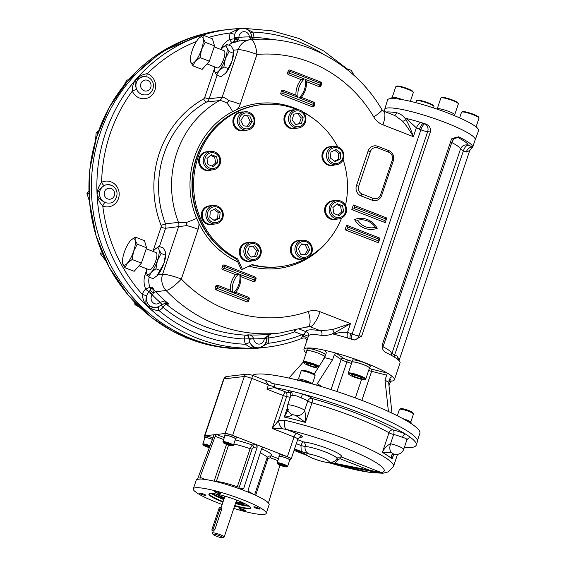 <?xml version="1.0" encoding="UTF-8"?>
<svg xmlns="http://www.w3.org/2000/svg" width="566" height="566" viewBox="0 0 566 566"><rect width="100%" height="100%" fill="white"/><g stroke="black" fill="none" stroke-linecap="round" stroke-linejoin="round"><path stroke-width="0.85" d="M417.46 440.504L419.873 433.323A88.926 13.181 -161.4 0 0 364.936 401.57A88.926 13.181 -161.4 0 0 256.469 374.154A88.926 13.181 -161.4 0 0 252.415 375.308M409.282 422.441L410.279 422.866M408.355 421.819L409.296 422.399M410.619 422.958L408.348 421.812M409.444 422.137L408.044 421.628M410.796 423.347L411.065 422.533A7.818 1.16 -161.4 0 0 402.454 418.437M397.311 415.755L399.455 409.381A7.386 1.097 18.6 0 1 399.589 409.246A7.386 1.097 18.6 0 1 408.893 411.454A7.386 1.097 18.6 0 1 413.428 413.909A7.386 1.097 18.6 0 1 413.456 414.086L410.782 422.038M399.589 409.246L400.813 408.659A6.403 0.948 18.6 0 1 407.067 409.911A6.403 0.948 18.6 0 1 412.812 412.692L413.428 413.909M297.61 380.295L300.666 380.225L308.866 382.991M297.645 380.097L297.723 380.706M306.079 381.788L307.048 382.326M308.93 383.026L308.046 382.609M308.994 382.828L306.213 381.824M306.291 381.767L300.857 380.501M300.673 380.409L298.834 380.161M298.685 380.097L297.645 380.203M312.708 384.081A7.818 1.16 -161.4 0 0 312.057 383.451A7.818 1.16 -161.4 0 0 303.914 380.09A7.818 1.16 -161.4 0 0 297.907 379.255L297.624 380.09M298.438 379.029L301.112 371.084A7.386 1.097 18.6 0 1 301.239 370.956A7.386 1.097 18.6 0 1 301.536 370.886A7.386 1.097 18.6 0 1 309.001 372.591A7.386 1.097 18.6 0 1 315.085 375.612A7.386 1.097 18.6 0 1 315.113 375.796L312.432 383.741M301.239 370.956L302.47 370.362A6.403 0.948 18.6 0 1 308.725 371.621A6.403 0.948 18.6 0 1 314.463 374.402L315.085 375.612M316.627 385.198L317.335 383.585L321.99 386.79M390.724 381.18A47.693 7.068 -161.4 0 0 394.382 379.793A47.693 7.068 -161.4 0 0 392.493 376.645A47.693 7.068 -161.4 0 0 387.377 373.128A47.693 7.068 -161.4 0 0 336.048 353.142L334.301 354.762L332.603 359.693L317.335 383.585M314.165 374.076L324.643 357.677L326.341 352.752L324.905 350.326A47.693 7.068 -161.4 0 0 303.977 349.371A47.693 7.068 -161.4 0 0 305.866 352.519L306.305 352.632M303.291 362.056L288.908 378.06M392.372 376.588L390.243 377.635L388.658 382.602L392.047 413.767M387.392 411.001L388.389 411.256L385 380.097L387.377 373.128L371.48 369.11A4.309 0.637 -161.4 0 1 369.329 368.459M290.634 393.441A3.693 2.193 102.2 0 0 290.054 392.875A78.158 11.582 18.6 0 0 285.653 391.962A3.693 1.097 -68.7 0 0 283.269 395.563A3.693 0.545 -161.4 0 0 286.658 396.589A3.693 2.405 101.2 0 0 285.653 391.962L274.369 387.568L266.954 389.21L268.411 384.887L265.221 380.295L270.385 381.93L271.546 383.168L274.998 384.01A89.237 13.223 18.6 0 1 368.466 412.239A89.237 13.223 18.6 0 1 417.404 441.643L416.236 445.102A89.237 13.223 18.6 0 1 404.265 447.649M331.032 389.592L341.171 359.481A1.847 1.62 124.5 0 1 343.343 358.151L336.048 353.142A47.693 7.068 -161.4 0 0 324.905 350.326L325.372 350.538M384.081 111.332L384.767 109.295A47.693 7.068 18.6 0 1 432.226 117.806A47.693 7.068 18.6 0 1 475.178 139.724L472.652 147.217A47.693 7.068 -161.4 0 0 472.667 147.174A47.693 7.068 -161.4 0 0 458.566 136.809L458.021 137.595C464.375 140.87 467.785 143.375 468.231 145.101C466.306 145.356 464.7 147.245 463.434 150.768L394.028 356.884M394.085 115.231A3.693 2.703 99.3 0 0 396.681 112.783C400.212 113.525 403.296 115.789 405.942 119.575C408.588 124.117 411.058 129.819 413.357 136.682C409.742 130.463 406.169 125.305 402.631 121.202L395.033 115.598M350.375 338.864A6.155 1.832 111.3 0 1 350.757 333.48L352.144 334.018L420.871 129.819A6.155 1.832 -68.7 0 1 424.84 123.812A6.155 5.136 -84.5 0 1 427.663 131.701A6.155 0.913 18.6 0 1 420.871 129.819L419.484 129.274A6.155 1.832 111.3 0 1 423.453 123.275L425.292 123.855A47.693 7.068 -161.4 0 0 423.453 123.275A47.693 7.068 -161.4 0 0 420.481 122.355A47.693 7.068 -161.4 0 0 406.31 118.478L405.942 119.575A3.693 1.854 142.8 0 1 402.631 121.202M425.292 123.855C429.276 125.235 430.967 127.937 430.365 131.963L361.639 336.162L354.719 340.017L352.689 339.593A47.693 7.068 18.6 0 0 350.849 339.013A47.693 7.068 18.6 0 0 349.116 338.475A47.693 7.068 18.6 0 0 347.878 338.093A6.155 1.939 103.2 0 1 347.474 332.44C342.72 332.001 338.128 332.596 333.707 334.216A47.693 7.068 18.6 0 1 347.878 338.093M333.707 334.216L334.074 333.126C329.511 335.129 325.408 335.9 321.75 335.44A3.693 2.703 -80.7 0 0 320.441 330.763L332.497 329.589A3.693 1.245 -111.9 0 1 334.074 333.126L350.46 323.575L320.059 311.739A19.081 17.992 83.4 0 0 308.279 311.477A132.005 124.513 83.4 0 1 181.346 279.066A15.388 3.198 136.3 0 1 166.121 290.507A15.388 14.511 -96.6 0 1 162.584 274.319L157.886 274.864A14.157 4.21 111.3 0 1 157.765 274.998A14.157 4.21 111.3 0 1 157.086 275.706A14.157 4.21 111.3 0 1 156.973 275.812M391.304 355.299L460.533 148.957C462.061 145.632 464.629 144.351 468.231 145.101A16.923 2.512 -161.4 0 1 472.667 147.174A6.155 4.486 -62.2 0 0 466.228 152.077L469.716 150.598L471.903 148.002A47.693 7.068 -161.4 0 0 472.652 147.217M458.566 136.809L451.93 138.557L451.173 140.064L382.446 344.262C381.795 348.302 382.97 351.062 385.962 352.547A47.693 7.068 18.6 0 1 400.063 362.912A47.693 7.068 18.6 0 1 400.049 362.955L394.382 379.793M196.388 41.551A156.315 147.443 83.4 0 0 147.337 73.658C142.809 74.259 138.932 76.276 135.699 79.7C134.651 81.851 134.984 85.098 136.703 89.442A3.693 0.375 156.5 0 0 132.317 91.084C132.253 86.506 133.385 82.714 135.699 79.7A160.008 150.924 83.4 0 1 229.563 29.354L239.673 28.555A160.008 150.924 83.4 0 0 229.563 29.354L224.079 29.991A160.008 150.924 83.4 0 0 92.506 206.25A160.008 150.924 83.4 0 0 260.785 347.892L266.268 347.262A160.008 150.924 83.4 0 0 302.103 338.312M302.612 338.107L302.251 338.263A3.693 3.608 75.4 0 1 302.704 338.114C304.833 337.541 306.263 338.525 306.998 341.072M260.254 347.46L267.98 343.343A156.315 147.443 83.4 0 0 302.081 334.704A3.693 1.189 68.6 0 1 302.506 336.225C301.494 337.81 301.409 338.489 302.251 338.263A3.693 1.189 68.6 0 1 302.216 338.277A3.693 1.189 68.6 0 1 302.131 338.305M258.754 347.757L255.761 348.083A160.008 150.924 83.4 0 0 266.268 347.262C278.621 345.833 290.599 342.833 302.216 338.277L302.704 338.114M147.082 76.842A3.693 1.104 -69.4 0 1 147.337 73.658A12.926 12.19 83.4 0 1 152.459 94.6A12.926 12.19 83.4 0 1 132.317 91.084A156.315 147.443 83.4 0 0 101.611 182.323C98.774 185.988 97.26 190.049 97.069 194.492C97.692 198.808 99.595 202.663 102.779 206.052A156.315 147.443 83.4 0 0 142.307 294.412C142.696 299.011 144.196 302.76 146.799 305.654C150.351 308.718 154.405 310.345 158.975 310.543A156.315 147.443 83.4 0 0 245.58 344.262C248.842 347.114 252.238 348.387 255.761 348.083L256.653 348.005M240.062 28.533C238.13 28.293 236.369 30.168 234.777 34.172A3.693 0.559 19.3 0 1 230.284 32.991L239.015 28.604M342.989 66.385L346.187 68.217M250.809 33.168A3.693 0.403 155.3 0 1 252.684 32.071L246.564 29.057M351.076 72.795L350.34 72.094M475.107 139.929A47.721 7.075 -161.4 0 0 475.185 139.767A47.721 7.075 -161.4 0 0 432.233 117.806A47.721 7.075 -161.4 0 0 384.738 109.323A47.721 7.075 -161.4 0 0 384.703 109.507M420.481 122.355A6.155 1.691 -60.7 0 0 416.335 127.81L406.31 118.478M306.602 327.148L310.126 326.745L320.441 330.763A51.386 7.613 18.6 0 0 306.086 331.733A3.693 3.651 -179.8 0 1 308.611 335.199L308.477 335.992A47.693 7.068 18.6 0 1 321.75 335.44M265.942 342.31A3.693 0.559 19.3 0 0 267.98 343.343A12.926 12.19 83.4 0 0 268.701 337.98A151.087 142.505 83.4 0 0 294.745 331.846L302.081 334.704L303.977 334.591L302.506 336.225A3.693 0.998 -163 0 1 307.649 338.447M299.662 329.228L306.086 331.733A3.693 1.097 -68.7 0 0 303.977 334.591L308.385 336.261M390.031 382.559A9.445 1.401 -161.4 0 0 390.328 382.347L390.986 380.387A9.445 1.401 -161.4 0 0 389.373 378.937M324.318 356.976A9.445 1.401 -161.4 0 0 324.622 356.764L325.28 354.804A9.445 1.401 -161.4 0 0 318.127 350.934A9.445 1.401 -161.4 0 0 307.918 348.514A9.445 1.401 -161.4 0 0 307.373 348.776L306.715 350.736A9.445 1.401 -161.4 0 0 306.822 351.09M369.357 368.36A9.445 1.401 -161.4 0 0 369.655 368.148L370.32 366.188A9.445 1.401 -161.4 0 0 364.483 362.813A9.445 1.401 -161.4 0 0 352.413 360.16L351.748 362.12A9.445 1.401 -161.4 0 0 351.861 362.473M391.806 353.276L394.537 354.903A10.768 1.599 18.6 0 1 397.509 356.276A6.155 4.486 -62.2 0 0 397.12 358.957M397.509 356.276L399.03 360.202M451.534 139.215L458.021 137.595C455.283 137.481 453.203 139.116 451.767 142.512L383.005 346.824C388.403 349.42 391.269 351.727 391.587 353.743M268.829 334.923A3.693 1.224 82.5 0 0 268.701 337.98L266.657 338.086L266.671 338.525C266.36 343.661 263.735 346.739 258.811 347.75L256.497 348.019M158.48 307.161A3.693 1.167 64.6 0 0 158.975 310.543A12.926 12.19 83.4 0 0 163.072 307.338A151.087 142.505 83.4 0 0 244.335 338.977A12.926 12.19 83.4 0 0 245.58 344.262A3.693 0.403 155.3 0 1 249.924 342.536C251.905 346.449 253.851 348.302 255.761 348.083A160.008 150.924 83.4 0 1 146.799 305.654L156.131 307.777A9.233 8.709 -96.6 0 1 146.827 295.509C145.547 300.037 145.54 303.418 146.799 305.654A160.008 150.924 83.4 0 1 97.069 194.492C98.236 197.69 100.953 200.35 105.198 202.465A9.233 8.709 83.4 0 0 109.266 203.024C115.683 203.817 121.916 190.374 111.297 185.216L107.151 184.679A9.233 8.709 83.4 0 0 104.37 185.521C100.345 188.032 97.911 191.025 97.069 194.492A160.008 150.924 83.4 0 1 135.699 79.7L143.552 76.516A9.233 8.709 -96.6 0 0 136.703 89.442A9.233 8.709 83.4 0 0 145.667 94.855C152.084 95.654 158.317 82.212 147.698 77.054L143.552 76.516M146.276 271.142L145.08 274.687A19.081 17.992 83.4 0 0 145.695 289.028A12.926 12.19 83.4 0 0 142.307 294.412A3.693 0.538 -162.1 0 0 146.827 295.509A9.233 8.709 83.4 0 1 148.384 292.594L152.516 287.111L153.457 293.004L152.282 294.858A3.693 0.899 38.6 0 0 148.384 292.594A9.233 8.709 83.4 0 1 149.247 291.667A3.693 0.63 48 0 1 152.544 294.575M216.644 75.08L220.959 76.764L225.714 73.106A14.157 4.21 -68.7 0 0 231.911 61.34L233.666 51.322L233.447 50.126L231.275 46.122L226.952 44.445L226.874 47.565L229.046 51.563L225.346 58.786L223.888 66.88L219.141 70.545L216.644 75.08L214.472 71.083L214.231 69.611A14.157 4.21 -68.7 0 0 214.472 71.083A14.157 4.21 -68.7 0 0 219.141 70.545A14.157 4.21 -68.7 0 0 225.346 58.786A14.157 4.21 -68.7 0 0 226.874 47.565A14.157 4.21 -68.7 0 0 222.884 47.395A14.157 4.21 -68.7 0 0 222.205 48.103A14.157 4.21 111.3 0 0 221.051 49.567M224.921 73.92A14.157 4.21 -68.7 0 0 225.035 73.813A14.157 4.21 -68.7 0 0 225.714 73.106L231.911 61.34A14.157 4.21 -68.7 0 0 233.68 51.598A14.157 4.21 -68.7 0 0 233.666 51.386M233.369 53.246L229.046 51.563M228.211 68.564L223.888 66.88M222.962 47.318L226.952 44.445M214.351 66.767A14.157 4.21 -68.7 0 0 214.231 69.611M206.986 63.901L217.323 67.927A9.233 2.745 -68.7 0 0 223.23 60.321A9.233 2.745 -68.7 0 0 224.023 50.721L214.174 46.886M199.147 38.042L203.137 35.17L212.42 38.785L214.507 45.903L209.356 61.22L202.104 69.42L192.829 65.812L190.657 61.807L190.417 60.336A14.157 4.21 111.3 0 1 192.185 50.593A14.157 4.21 111.3 0 1 198.39 38.828A14.157 4.21 111.3 0 1 199.069 38.12A14.157 4.21 111.3 0 1 203.06 38.29L205.232 42.287L214.507 45.903M203.137 35.17L203.06 38.29A14.157 4.21 -68.7 0 1 201.524 49.511L200.074 57.612L209.356 61.22M205.232 42.287L201.524 49.511A14.157 4.21 111.3 0 1 195.327 61.27L192.829 65.812M200.074 57.612L195.327 61.27A14.157 4.21 111.3 0 1 190.657 61.807A14.157 4.21 111.3 0 1 190.417 60.336M208.776 37.363A156.315 147.443 83.4 0 1 230.284 32.991A12.926 12.19 83.4 0 0 229.683 39.457A3.693 1.16 -116.9 0 0 232.442 42.648L234.883 42.365L234.239 37.483L238.944 37.335L238.81 39.394L234.883 42.365A15.388 14.511 -96.6 0 1 239.538 40.957L250.101 39.74A15.388 14.511 83.4 0 0 238.173 49.695L233.475 50.24M237.791 261.931A83.082 78.363 -96.6 0 1 198.935 223.443L196.635 218.391A83.082 78.363 -96.6 0 1 232.576 111.594L237.352 109.28A15.388 14.511 83.4 0 0 240.175 104.25L256.943 54.442A15.388 2.278 -161.4 0 0 238.173 49.695L222.169 97.26C223.669 97.182 225.905 98.3 228.876 100.621L226.86 103.033C223.45 101.293 220.981 100.472 219.466 100.571A6.155 5.801 83.4 0 0 222.169 97.26L209.172 98.76L217.082 75.257M249.401 37.066L251.842 36.74L251.87 37.193L249.401 37.066L251.941 39.585M234.642 40.405A3.693 2.25 4.7 0 1 238.81 39.394A3.693 1.224 -94.8 0 0 239.892 40.922M239.673 28.555L241.894 28.3A9.233 8.709 -96.6 0 0 234.777 34.172A9.233 8.709 83.4 0 0 234.239 37.483A9.233 8.709 83.4 0 0 234.345 38.792L238.979 37.731M160.27 270.456L155.947 268.772L151.2 272.437L148.695 276.972L153.018 278.656L157.03 275.762L163.97 263.232A14.157 4.21 111.3 0 1 157.886 274.864M165.725 253.278A14.157 4.21 111.3 0 1 165.739 253.49A14.157 4.21 111.3 0 1 163.97 263.232L165.718 253.221L165.498 252.019L163.326 248.014L159.011 246.337L158.933 249.457L161.105 253.455L165.421 255.139M155.947 268.772L157.398 260.678L161.105 253.455M153.103 251.46A14.157 4.21 111.3 0 1 154.256 249.995A14.157 4.21 111.3 0 1 154.935 249.288L159.011 246.337M148.695 276.972L146.523 272.975L146.29 271.503A14.157 4.21 -68.7 0 0 146.523 272.975A14.157 4.21 111.3 0 0 151.2 272.437A14.157 4.21 111.3 0 0 157.398 260.678A14.157 4.21 111.3 0 0 158.933 249.457A14.157 4.21 111.3 0 0 154.935 249.288M146.403 268.659A14.157 4.21 -68.7 0 0 146.29 271.503M146.233 248.778L156.075 252.613A9.233 2.745 111.3 0 1 155.282 262.214A9.233 2.745 111.3 0 1 149.382 269.819L139.038 265.794M131.206 239.934L135.196 237.062L144.471 240.677L146.566 247.795L141.408 263.112L134.163 271.312L124.881 267.704L122.709 263.706L122.475 262.228A14.157 4.21 111.3 0 1 124.244 252.486A14.157 4.21 111.3 0 1 130.442 240.727A14.157 4.21 111.3 0 1 131.121 240.012A14.157 4.21 111.3 0 1 135.118 240.182L137.283 244.179L146.566 247.795M135.196 237.062L135.118 240.182A14.157 4.21 -68.7 0 1 133.583 251.403L132.133 259.504L141.408 263.112M137.283 244.179L133.583 251.403A14.157 4.21 111.3 0 1 127.378 263.162L124.881 267.704M132.133 259.504L127.378 263.162A14.157 4.21 111.3 0 1 122.709 263.706A14.157 4.21 111.3 0 1 122.475 262.228M186.808 225.622L165.59 228.254A6.155 5.801 83.4 0 0 165.484 223.853L178.481 222.353L186.695 222.381L186.808 225.622A15.388 2.278 18.6 0 1 198.114 229.251A15.388 14.511 83.4 0 0 198.935 223.443M150.556 290.266A3.693 1.316 30.4 0 0 153.457 293.004A3.693 0.764 -43.7 0 1 155.558 291.723A15.388 14.511 -96.6 0 1 152.516 287.111L150.082 287.394A3.693 3.481 -96.6 0 1 149.247 291.667L149.261 291.667A3.693 1.005 -133.2 0 1 145.695 289.028A3.693 0.375 156.6 0 1 150.082 287.394A15.388 14.511 83.4 0 1 149.198 277.17M164.543 303.447L161.529 305.024A3.693 0.955 -137.1 0 0 160.044 302.371L160.15 302.265C163.213 301.232 166.107 301.812 168.831 303.999A147.393 139.024 -96.6 0 1 155.558 291.723L166.121 290.507A147.393 139.024 83.4 0 0 280.255 332.95L308.194 326.617A15.388 5.002 -108.9 0 0 308.279 311.477M266.671 338.525L264.195 338.277L270.895 334.046M253.745 338.709L249.068 339.282L249.04 338.765C248.835 336.02 248.524 334.725 248.106 334.867C250.611 334.718 252.486 335.992 253.745 338.709L249.04 338.765A9.233 8.709 83.4 0 0 249.068 339.282A9.233 8.709 83.4 0 0 249.924 342.536A9.233 8.709 -96.6 0 0 258.811 347.75M164.579 303.447L168.831 303.999L166.39 304.282A147.393 139.024 83.4 0 0 245.672 335.15L248.106 334.867A147.393 139.024 -96.6 0 0 269.692 334.166L280.255 332.95M237.352 109.28A83.082 78.363 -96.6 0 1 258.895 103.408A83.082 78.363 -96.6 0 1 298.721 109.797M302.647 111.728A83.082 78.363 -96.6 0 1 315.227 119.992M329.03 239.489A83.082 78.363 -96.6 0 1 277.956 268.475A83.082 78.363 -96.6 0 1 249.005 266.098M102.779 206.052A3.693 1.09 112 0 1 105.198 202.465A9.233 8.709 -96.6 0 1 99.51 194.209A9.233 8.709 -96.6 0 1 104.37 185.521A3.693 1.16 -116.8 0 1 101.611 182.323A12.926 12.19 83.4 0 1 119.178 193.494A12.926 12.19 83.4 0 1 102.779 206.052M475.185 139.767L478.617 130.647A48.06 7.125 -161.4 0 0 448.937 113.448A48.06 7.125 -161.4 0 0 387.519 99.984L384.738 109.323M161.848 304.671A3.693 0.764 -139.8 0 0 160.15 302.265M271.836 333.905L270.661 334.145C267.378 335.772 266.048 337.081 266.657 338.065L264.195 338.277M357.365 220.315A18.466 17.412 83.4 0 0 373.383 227.723A18.466 17.412 83.4 0 0 375.435 227.348A18.126 17.1 83.4 0 0 359.58 219.898A18.126 17.1 83.4 0 0 357.365 220.315L354.571 219.502A20.001 18.869 83.4 0 0 377.204 228.31A19.669 18.551 83.4 0 0 354.571 219.502M375.435 227.348L377.204 228.31M379.97 238.18L346.569 225.176L345.019 229.789L378.421 242.793L379.97 238.18L378.555 239.008M378.626 239.029L347.963 227.093L347.375 228.82L378.038 240.762L378.626 239.029M346.569 225.176L347.963 227.093M378.421 242.793L378.038 240.762M345.019 229.789L347.375 228.82M353.361 204.984L386.762 217.988L385.213 222.608L351.811 209.597L353.361 204.984L354.663 206.887L385.418 218.844L384.838 220.57L354.175 208.635L354.755 206.901M351.811 209.597L354.175 208.635M386.762 217.988L385.354 218.816M385.213 222.608L384.838 220.57M258.796 103.415A83.082 78.363 -96.6 0 1 298.303 109.726M302.994 112.047A83.082 78.363 -96.6 0 1 310.019 116.313M324.792 244.257A83.082 78.363 -96.6 0 1 277.849 268.482M225.799 252.429A80.775 76.191 -96.6 0 1 211.769 130.916M332.497 329.589L350.46 323.575L347.474 332.44L350.757 333.48M299.181 97.84A20.928 19.739 83.4 0 0 305.392 79.382L320.179 85.133L320.759 83.407L290.096 71.465L289.516 73.198L304.296 78.957A20.928 19.739 83.4 0 0 298.084 97.416L283.304 91.657L282.717 93.383L313.38 105.326L313.967 103.592L299.181 97.84L301.303 97.288A22.463 21.19 83.4 0 0 306.546 81.716L319.182 86.64A1.535 1.45 83.4 0 0 321.042 85.728L321.622 83.994A1.535 1.45 83.4 0 0 320.738 82.02L290.075 70.085A1.535 1.45 83.4 0 0 288.221 70.991L287.634 72.724A1.535 1.45 83.4 0 0 288.519 74.698L301.162 79.622A22.463 21.19 83.4 0 0 295.919 95.194L283.283 90.27A1.535 1.45 83.4 0 0 281.422 91.183L280.842 92.909A1.535 1.45 83.4 0 0 281.726 94.89L312.39 106.825A1.535 1.45 83.4 0 0 314.243 105.92L314.823 104.186A1.535 1.45 83.4 0 0 313.946 102.213L301.303 97.288M298.084 97.416L295.919 95.194M304.296 78.957L301.162 79.622M305.392 79.382L306.546 81.716M238.682 273.923A20.928 19.739 83.4 0 0 232.47 292.381L217.691 286.629L217.103 288.356L247.767 300.298L248.354 298.565L233.567 292.806A20.928 19.739 83.4 0 0 239.779 274.347L254.566 280.106L255.146 278.38L224.483 266.437L223.903 268.171L238.682 273.923L235.548 274.588A22.463 21.19 83.4 0 0 230.305 290.167L217.662 285.243A1.535 1.45 83.4 0 0 215.809 286.155L215.229 287.882A1.535 1.45 83.4 0 0 216.113 289.856L246.776 301.798A1.535 1.45 83.4 0 0 248.63 300.886L249.21 299.159A1.535 1.45 83.4 0 0 248.325 297.185L235.689 292.261A22.463 21.19 83.4 0 0 240.925 276.682L253.568 281.606A1.535 1.45 83.4 0 0 255.422 280.701L256.009 278.967A1.535 1.45 83.4 0 0 255.125 276.993L224.461 265.051A1.535 1.45 83.4 0 0 222.608 265.963L222.021 267.697A1.535 1.45 83.4 0 0 222.905 269.671L235.548 274.588M239.779 274.347L240.925 276.682M233.567 292.806L235.689 292.261M232.47 292.381L230.305 290.167M392.266 160.128A6.155 5.801 83.4 0 0 388.736 152.226L377.784 147.967A6.155 5.801 83.4 0 0 375.138 147.62A6.155 5.801 83.4 0 0 370.369 151.603L358.717 186.214A6.155 5.801 83.4 0 0 362.254 194.11L373.206 198.376A6.155 5.801 83.4 0 0 375.852 198.723A6.155 5.801 83.4 0 0 380.621 194.739L392.266 160.128M274.998 384.01L274.411 386.656A6.155 0.913 -161.4 0 1 268.411 384.887L251.806 378.421A3.693 1.097 -68.7 0 0 251.927 375.117L265.221 380.295M274.369 387.568A89.237 13.223 18.6 0 1 290.082 390.851A89.237 13.223 18.6 0 1 302.838 394.07A89.237 13.223 18.6 0 1 405.433 434.016A89.237 13.223 18.6 0 1 411.284 438.042A89.237 13.223 18.6 0 1 416.236 445.102M390.328 382.347A9.445 1.401 -161.4 0 0 388.715 380.897M324.622 356.764A9.445 1.401 -161.4 0 0 317.469 352.901A9.445 1.401 -161.4 0 0 307.26 350.481A9.445 1.401 -161.4 0 0 306.715 350.736M369.655 368.148A9.445 1.401 -161.4 0 0 363.825 364.773A9.445 1.401 -161.4 0 0 351.748 362.12M460.533 148.957C460.073 147.521 457.151 145.37 451.767 142.512M383.005 346.824L382.609 348.875M290.365 392.967A3.693 3.063 121.5 0 0 290.054 392.875A12.926 1.917 18.6 0 1 290.082 390.851A3.693 3.233 -87.2 0 1 291.936 395.592C294.313 395.132 297.348 395.903 301.048 397.898A3.693 0.467 109.7 0 1 302.838 394.07A12.926 1.917 18.6 0 1 312.241 398.485A78.158 11.582 18.6 0 1 393.059 429.955A12.926 1.917 18.6 0 1 405.433 434.016A3.693 1.691 -67 0 0 402.49 437.398C405.999 438.204 407.393 439.159 406.671 440.27M408.985 437.992L408.263 438.31A3.693 3.622 -120.2 0 1 411.284 438.042M388.991 385.651L390.123 382.276A9.233 1.365 -161.4 0 0 388.7 380.953M323.469 359.516L324.417 356.693A9.233 1.365 -161.4 0 0 322.344 355.009A9.233 1.365 -161.4 0 0 312.849 351.465A9.233 1.365 -161.4 0 0 306.921 350.807L303.227 361.766A9.233 1.365 18.6 0 1 309.163 362.424A9.233 1.365 18.6 0 1 318.658 365.969A9.233 1.365 18.6 0 1 319.167 366.244M365.763 379.043L369.457 368.084A9.233 1.365 -161.4 0 0 361.143 363.839A9.233 1.365 -161.4 0 0 351.953 362.19L348.267 373.15A9.233 1.365 18.6 0 1 357.45 374.798A9.233 1.365 18.6 0 1 365.763 379.043A9.233 1.365 18.6 0 1 365.601 379.199L364.837 379.574A8.617 1.274 18.6 0 1 362.113 379.439A8.617 1.274 18.6 0 1 353.764 376.921A8.617 1.274 18.6 0 1 348.684 374.14A8.617 1.274 18.6 0 1 357.231 375.463A8.617 1.274 18.6 0 1 364.837 379.574M391.587 98.541L391.934 97.515A9.445 1.401 18.6 0 1 402.865 99.736M436.917 109.061L436.973 108.898A9.445 1.401 18.6 0 1 446.369 110.582A9.445 1.401 18.6 0 1 454.88 114.926L454.604 115.726M290.386 459.118L290.832 459.068A6.155 0.913 -161.4 0 0 291.193 458.899A6.155 0.913 -161.4 0 0 287.387 456.698L232.633 435.381A6.155 0.913 -161.4 0 0 225.126 433.485L204.821 435.827A6.155 0.913 -161.4 0 0 204.46 435.997A6.155 0.913 -161.4 0 0 204.991 436.619M317.922 368.19A8.617 1.274 18.6 0 1 309.284 365.749A8.617 1.274 18.6 0 1 303.652 362.749L303.263 361.992A9.233 1.365 18.6 0 1 303.227 361.766M348.684 374.14L348.302 373.376A9.233 1.365 18.6 0 1 348.267 373.15M212.965 437.978A5.844 0.863 -161.4 0 0 205.133 436.188L204.644 437.631A5.844 0.863 -161.4 0 0 204.85 437.992M287.387 456.698L294.037 436.945L272.204 428.441L278.578 420.595L285.073 420.347A7.386 4.217 102.6 0 0 286.495 429.481L282.201 428.695L272.204 428.441L283.269 395.563L266.954 389.21M235.449 439.209A5.844 0.863 -161.4 0 0 235.831 439.039L236.319 437.596A5.844 0.863 -161.4 0 0 231.89 435.204A5.844 0.863 -161.4 0 0 225.572 433.712A5.844 0.863 -161.4 0 0 225.233 433.867L224.752 435.311A5.844 0.863 -161.4 0 0 224.95 435.671M233.815 444.077A21.536 3.191 -161.4 0 1 250.115 448.725L237.303 486.795L239.241 487.248L252.054 449.178L250.115 448.725L252.195 445.01L256.179 444.551L257.254 446.914L243.727 488.394L242.283 489.59M233.815 508.388A38.467 5.702 -161.4 0 0 266.225 513.362L269.14 504.709A38.467 5.702 -161.4 0 0 249.132 492.477L241.463 489.491A38.467 5.702 -161.4 0 0 200.102 479.034L199.975 477.336L205.571 479.515M248.354 491.833L248.106 490.099L261.641 448.619L263.056 447.43L263.841 447.536L262.306 447.713M289.658 460.314A5.844 0.863 -161.4 0 0 290.04 460.144L290.521 458.708A5.844 0.863 -161.4 0 0 286.912 456.62A5.844 0.863 -161.4 0 0 279.441 454.972L278.953 456.415A5.844 0.863 -161.4 0 0 279.158 456.776M288.391 409.296L284.252 417.071A74.464 11.037 18.6 0 1 305.392 422.413L311.993 402.801A74.464 11.037 18.6 0 1 388.991 432.785A3.693 2.915 -60.3 0 1 393.059 429.955A3.693 1.988 -76.9 0 1 393.653 434.49A9.233 1.365 18.6 0 1 402.49 437.398M291.016 413.979A7.386 6.127 -58.5 0 0 292.544 414.602A7.386 6.134 -58.5 0 1 291.023 413.979L291.023 413.979A7.386 6.134 -58.5 0 0 291.023 413.979C287.79 411.631 286.665 408.666 287.634 405.086A9.233 1.365 18.6 0 1 295.141 406.197A9.233 1.365 18.6 0 1 304.664 410.279C305.484 413.93 305.725 417.977 305.392 422.413L295.714 415.409A11.079 1.641 18.6 0 1 295.714 415.402A7.386 6.764 128.7 0 0 304.664 410.279L307.77 401.046A3.693 0.545 -161.4 0 0 311.993 402.801A3.693 1.132 -74.2 0 0 312.241 398.485A3.693 3.389 -51.3 0 0 307.77 401.046A9.233 1.365 18.6 0 0 301.048 397.898M391.736 452.793L393.193 453.791A7.386 2.738 -74.8 0 0 393.589 453.996L393.575 453.996A7.386 2.745 -74.8 0 1 393.575 453.996A7.386 2.745 -74.8 0 1 393.179 453.791A78.158 11.582 18.6 0 0 391.722 452.793L382.39 452.397L388.991 432.785A3.693 0.545 18.6 0 0 393.653 434.49L390.547 443.716A7.386 3.976 103.1 0 0 391.736 452.793A11.079 1.641 18.6 0 1 391.722 452.793A7.386 3.969 103.1 0 1 390.54 443.716A3.693 0.545 18.6 0 1 390.54 443.716C386.819 445.605 384.102 448.498 382.39 452.397A74.464 11.037 18.6 0 1 392.097 459.061L393.766 454.095M390.547 443.716A9.233 1.365 18.6 0 1 399.504 446.673A9.233 1.365 18.6 0 1 403.692 449.354C401.648 454.923 395.337 454.972 393.589 453.996L392.097 459.061C390.844 456.536 391.205 454.774 393.179 453.791A11.079 1.641 18.6 0 1 393.193 453.791M303.652 362.749A8.617 1.274 18.6 0 1 308.583 362.997A8.617 1.274 18.6 0 1 318.014 366.464A8.617 1.274 18.6 0 1 318.764 366.874M410.364 101.314L413.322 92.513A9.233 1.365 -161.4 0 0 413.293 92.279A9.233 1.365 -161.4 0 0 405.008 88.268A9.233 1.365 -161.4 0 0 395.988 86.464A9.233 1.365 -161.4 0 0 395.825 86.619L392.231 97.302M454.767 114.573L458.361 103.896A9.233 1.365 -161.4 0 0 458.326 103.67A9.233 1.365 -161.4 0 0 450.048 99.651A9.233 1.365 -161.4 0 0 441.027 97.847A9.233 1.365 -161.4 0 0 440.864 98.01L437.27 108.686M433.577 107.936L433.995 106.712A9.233 1.365 -161.4 0 0 433.959 106.479A9.233 1.365 -161.4 0 0 425.682 102.467A9.233 1.365 -161.4 0 0 416.661 100.656A9.233 1.365 -161.4 0 0 416.498 100.819L415.868 102.679M476.07 126.89L479.034 118.096A9.233 1.365 -161.4 0 0 478.999 117.87A9.233 1.365 -161.4 0 0 470.721 113.851A9.233 1.365 -161.4 0 0 461.7 112.047A9.233 1.365 -161.4 0 0 461.531 112.202L459.62 117.891M266.225 513.362A38.467 5.702 -161.4 0 0 237.112 497.62A38.467 5.702 -161.4 0 0 195.553 487.772A38.467 5.702 -161.4 0 0 193.317 488.826A38.467 5.702 -161.4 0 0 222.148 504.462M200.102 479.034L197.258 479.367A38.467 5.702 -161.4 0 0 196.232 480.173L193.317 488.826M212.441 439.4A5.844 0.863 -161.4 0 0 204.644 437.631M197.598 479.006L213.531 436.464L213.637 434.83M224.313 437.575L216.396 434.49L215.151 436.273L199.975 477.336M290.245 397.325A74.464 11.037 18.6 0 0 286.658 396.589L278.578 420.595A7.386 3.764 69.5 0 0 282.201 428.695M235.831 439.039A5.844 0.863 -161.4 0 0 231.409 436.648A5.844 0.863 -161.4 0 0 225.091 435.148A5.844 0.863 -161.4 0 0 224.752 435.311M235.201 439.952A25.229 3.743 -161.4 0 1 252.195 445.01A1.847 1.74 -96.6 0 1 253.257 447.381L257.254 446.914M290.04 460.144A5.844 0.863 -161.4 0 0 286.424 458.057A5.844 0.863 -161.4 0 0 278.953 456.415M278.522 458.679L271.369 455.899L268.341 456.168L267.074 457.781A21.536 3.191 -161.4 0 0 260.254 452.857M261.598 448.746A25.229 3.743 -161.4 0 1 271.369 455.899A1.847 0.552 -68.7 0 0 270.18 457.696L277.842 460.682M294.568 448.866L301.197 451.449L300.971 445.484A3.693 0.474 -165 0 0 305.131 446.404A18.452 2.738 18.6 0 1 325.238 451.923A18.452 2.738 18.6 0 1 336.982 458.672L338.22 457.208L341.234 456.939L381.498 472.617L378.972 472.865A1.847 0.552 111.3 0 1 379.05 472.872L379.064 472.9M304.664 410.279L304.664 410.279A7.386 6.771 128.7 0 1 295.714 415.402L292.544 414.602A11.079 1.641 18.6 0 1 292.551 414.609C291.299 415.876 288.533 416.696 284.252 417.071L287.273 408.086M308.074 363.351L313.713 365.035L317.42 366.973L315.495 367.228L309.857 365.544L306.142 363.605L308.074 363.351M361.193 377.494L362.219 378.76L357.846 377.939L352.455 375.852L351.422 374.586L355.795 375.407L361.193 377.494M413.293 92.279L412.904 91.522A8.617 1.274 -161.4 0 0 405.178 87.78A8.617 1.274 -161.4 0 0 396.759 86.089L395.988 86.464M458.326 103.67L457.944 102.913A8.617 1.274 -161.4 0 0 450.211 99.163A8.617 1.274 -161.4 0 0 441.791 97.472L441.027 97.847M433.959 106.479L433.57 105.722A8.617 1.274 -161.4 0 0 425.844 101.979A8.617 1.274 -161.4 0 0 417.425 100.288L416.661 100.656M478.999 117.87L478.61 117.105A8.617 1.274 -161.4 0 0 470.884 113.363A8.617 1.274 -161.4 0 0 462.464 111.672L461.7 112.047M291.193 458.899L297.843 439.138A6.155 0.913 18.6 0 0 294.037 436.945A3.693 1.097 -68.7 0 1 296.421 433.344L286.495 429.481A67.078 9.94 18.6 0 1 359.261 453.897A67.078 9.94 18.6 0 1 381.406 472.582A1.847 0.552 -68.7 0 0 381.321 472.61L330.565 462.45C331.365 462.861 330.572 462.946 328.195 462.726L379.029 472.865M268.454 502.99L279.965 465.16M222.94 502.099A22.017 3.262 18.6 0 1 209.3 493.686A22.017 3.262 18.6 0 1 230.815 498.002A22.017 3.262 18.6 0 1 250.561 507.575A22.017 3.262 18.6 0 1 249.365 508.721A22.017 3.262 18.6 0 1 234.607 506.025M199.826 493.135A3.233 0.481 -161.4 0 0 199.642 493.219A3.233 0.481 -161.4 0 0 202.55 494.705A3.233 0.481 -161.4 0 0 205.769 495.278A3.233 0.481 -161.4 0 0 203.321 493.955A3.233 0.481 -161.4 0 0 199.826 493.135M218.419 492.434A3.233 0.481 -161.4 0 0 214.479 491.437A3.233 0.481 -161.4 0 0 214.288 491.529A3.233 0.481 -161.4 0 0 217.195 493.014A3.233 0.481 -161.4 0 0 220.415 493.587A3.233 0.481 -161.4 0 0 218.419 492.434M259.716 509.053A3.233 0.481 -161.4 0 0 259.907 508.968A3.233 0.481 -161.4 0 0 257.459 507.645A3.233 0.481 -161.4 0 0 253.971 506.818A3.233 0.481 -161.4 0 0 253.78 506.903A3.233 0.481 -161.4 0 0 256.228 508.226A3.233 0.481 -161.4 0 0 259.716 509.053M241.13 509.754A3.233 0.481 -161.4 0 0 245.262 510.659A3.233 0.481 -161.4 0 0 242.814 509.336A3.233 0.481 -161.4 0 0 239.319 508.509A3.233 0.481 -161.4 0 0 239.135 508.593A3.233 0.481 -161.4 0 0 241.13 509.754M212.427 439.449A5.54 0.821 -161.4 0 0 204.934 437.73L202.805 444.077A5.54 0.821 -161.4 0 0 202.819 444.211L203.208 444.968A4.924 0.729 -161.4 0 0 209.392 447.649M297.659 439.669L303.355 441.883A22.138 3.283 18.6 0 1 328.733 449.008A22.138 3.283 18.6 0 1 341.234 456.939A1.847 0.552 -68.7 0 0 340.039 458.743L337.831 459.719L334.633 463.441M232.541 445.753L233.305 445.385A5.54 0.821 -161.4 0 0 233.404 445.286L235.541 438.94A5.54 0.821 -161.4 0 0 230.553 436.4A5.54 0.821 -161.4 0 0 225.042 435.41L222.905 441.756A5.54 0.821 -161.4 0 0 222.926 441.89L223.315 442.647A4.924 0.729 -161.4 0 0 227.73 444.791A4.924 0.729 -161.4 0 0 232.541 445.753A4.924 0.729 -161.4 0 0 229.584 443.914A4.924 0.729 -161.4 0 0 223.315 442.647M286.743 466.858L287.514 466.49A5.54 0.821 -161.4 0 0 287.613 466.391L289.742 460.052A5.54 0.821 -161.4 0 0 285.554 457.781A5.54 0.821 -161.4 0 0 279.569 456.366A5.54 0.821 -161.4 0 0 279.243 456.514L277.114 462.861A5.54 0.821 -161.4 0 0 277.128 462.995L277.517 463.752A4.924 0.729 -161.4 0 0 281.571 465.776A4.924 0.729 -161.4 0 0 286.545 466.908A4.924 0.729 -161.4 0 0 286.743 466.858A4.924 0.729 -161.4 0 0 282.399 464.509A4.924 0.729 -161.4 0 0 277.517 463.752M328.195 462.726L328.598 462.776M315.856 366.152L315.495 367.228M310.366 364.03L309.857 365.544M358.37 376.404L357.846 377.939M352.795 374.841L352.455 375.852M330.565 462.45L334.711 461.523L336.982 458.672M296.315 443.673L300.971 445.484A3.693 1.097 111.3 0 1 303.355 441.883A3.693 3.099 95.2 0 1 305.131 446.404C304.593 450.175 306.128 452.758 309.729 454.151A12.31 1.825 18.6 0 1 327.721 460.491A12.31 1.825 18.6 0 1 321.403 461.219A12.31 1.825 18.6 0 1 306.079 454.576L304.763 453.847M305.307 454.151L294.384 449.411M305.35 454.18L306.079 454.576M301.197 451.449L309.729 454.151M250.363 507.27A21.558 3.198 18.6 0 1 250.349 507.539A21.558 3.198 18.6 0 1 249.097 508.127A21.558 3.198 18.6 0 1 234.777 505.523M223.11 501.596A21.558 3.198 18.6 0 1 209.491 493.785A21.558 3.198 18.6 0 1 209.639 493.566M210.106 445.718A5.54 0.821 -161.4 0 0 203.123 443.921A5.54 0.821 -161.4 0 0 202.805 444.077M233.404 445.286A5.54 0.821 -161.4 0 0 229.98 443.312A5.54 0.821 -161.4 0 0 222.905 441.756M287.613 466.391A5.54 0.821 -161.4 0 0 283.417 464.127A5.54 0.821 -161.4 0 0 277.432 462.705A5.54 0.821 -161.4 0 0 277.114 462.861M209.859 446.383A4.924 0.729 -161.4 0 0 203.477 444.713A4.924 0.729 -161.4 0 0 203.208 444.968M209.505 447.345L205.182 445.895L204.623 445.159L209.767 446.652M224.667 443.093L229.159 443.956L231.31 445.095L226.817 444.232L224.667 443.093M281.677 464.502L284.84 465.733L285.406 466.462L279.646 464.736L279.08 464L281.677 464.502M244.717 503.599A15.912 2.356 18.6 0 1 235.93 502.092M224.263 498.165A15.912 2.356 18.6 0 1 216.354 494.054M208.649 446.213L208.345 447.119M205.38 445.308L205.182 445.895M230.355 444.586L230.143 445.23M227.115 443.348L226.817 444.232M283.113 465.061L282.809 465.967M279.845 464.148L279.646 464.736M217.386 494.26A15.388 2.278 -161.4 0 0 224.391 497.797M236.057 501.724A15.388 2.278 -161.4 0 0 243.769 503.139M222.749 537.7L224.094 537.056A6.155 0.913 -161.4 0 0 224.2 536.943A6.155 0.913 -161.4 0 0 219.544 534.424A6.155 0.913 -161.4 0 0 212.894 532.854A6.155 0.913 -161.4 0 0 212.533 533.016A6.155 0.913 -161.4 0 0 212.554 533.172L213.233 534.495A5.08 0.75 -161.4 0 0 217.79 536.702A5.08 0.75 -161.4 0 0 222.749 537.7A5.08 0.75 -161.4 0 0 219.346 535.662A5.08 0.75 -161.4 0 0 213.509 534.233A5.08 0.75 -161.4 0 0 213.233 534.495M221.292 507.9L221.568 509.662L214.967 529.274L213.524 530.979L212.094 530.441A1.847 0.552 -68.7 0 0 213.375 528.651L219.976 509.039A1.847 0.552 -68.7 0 0 220.032 507.391A1.847 0.552 -68.7 0 0 218.759 509.181L212.158 528.793A1.847 0.552 -68.7 0 0 212.094 530.441M306.836 258.061A81.546 76.912 -96.6 0 1 279.887 266.699A81.546 76.912 -96.6 0 1 252.146 264.555L242.39 269.338L241.173 269.48L236.517 259.087A81.546 76.912 -96.6 0 1 193.317 171.852A81.546 76.912 -96.6 0 1 259.964 104.83L261.181 104.689A81.546 76.912 -96.6 0 1 297.185 109.634M279.887 266.699L278.67 266.841A81.546 76.912 -96.6 0 1 251.53 264.86M242.39 269.338L237.741 258.945L236.517 259.087M237.741 258.945A81.546 76.912 -96.6 0 1 194.534 171.71A81.546 76.912 -96.6 0 1 261.181 104.689M303.44 112.507A81.546 76.912 -96.6 0 1 337.697 146.82M343.116 159.577A81.546 76.912 -96.6 0 1 345.479 205.359M341.56 218.108A81.546 76.912 -96.6 0 1 308.781 256.943M243.309 111.983A9.445 8.907 83.4 0 0 241.406 111.99L240.713 112.068A9.445 8.907 83.4 0 0 233.291 118.492A9.445 8.907 83.4 0 0 235.831 128.383A9.445 8.907 83.4 0 0 242.878 130.838L243.571 130.76A9.445 8.907 83.4 0 0 245.425 130.329M294.37 109.896A9.445 8.907 83.4 0 0 292.466 109.896L291.78 109.974A9.445 8.907 83.4 0 0 283.955 119.73A9.445 8.907 83.4 0 0 293.945 128.744L294.638 128.666A9.445 8.907 83.4 0 0 296.492 128.234M211.734 205.798A9.445 8.907 83.4 0 0 209.83 205.805L209.144 205.882A9.445 8.907 83.4 0 0 201.376 216.29A9.445 8.907 83.4 0 0 211.309 224.652L211.995 224.568A9.445 8.907 83.4 0 0 213.856 224.143M209.08 151.709A9.445 8.907 83.4 0 0 207.177 151.716L206.484 151.794A9.445 8.907 83.4 0 0 198.68 161.876A9.445 8.907 83.4 0 0 208.033 170.614A9.445 8.907 83.4 0 0 208.649 170.564L209.342 170.479A9.445 8.907 83.4 0 0 211.196 170.055M300.787 240.472A9.445 8.907 83.4 0 0 298.883 240.479L298.19 240.557A9.445 8.907 83.4 0 0 290.429 250.964A9.445 8.907 83.4 0 0 300.362 259.327L301.048 259.242A9.445 8.907 83.4 0 0 302.909 258.811M249.726 242.566A9.445 8.907 83.4 0 0 247.816 242.566L247.13 242.651A9.445 8.907 83.4 0 0 239.361 253.052A9.445 8.907 83.4 0 0 249.295 261.414L249.988 261.336A9.445 8.907 83.4 0 0 251.842 260.905M332.362 146.658A9.445 8.907 83.4 0 0 330.452 146.665L329.766 146.743A9.445 8.907 83.4 0 0 324.219 149.714A9.445 8.907 83.4 0 0 322.938 160.369A9.445 8.907 83.4 0 0 331.931 165.513L332.624 165.428A9.445 8.907 83.4 0 0 334.478 165.003M335.015 200.746A9.445 8.907 83.4 0 0 333.728 200.704A9.445 8.907 83.4 0 0 333.112 200.753L332.426 200.831A9.445 8.907 83.4 0 0 324.658 211.238A9.445 8.907 83.4 0 0 334.591 219.601L335.277 219.516A9.445 8.907 83.4 0 0 337.138 219.092M298.883 240.479A9.445 8.907 83.4 0 0 291.115 250.88A9.445 8.907 83.4 0 0 301.048 259.242M304.685 258.605L301.027 259.03A9.233 8.709 -96.6 0 1 292.098 253.717A9.233 8.709 -96.6 0 1 298.912 240.691L302.562 240.267A9.233 8.709 -96.6 0 1 311.491 245.58A9.233 8.709 -96.6 0 1 304.685 258.605A9.233 8.709 -96.6 0 1 294.971 250.434A9.233 8.709 -96.6 0 1 302.562 240.267M310.847 246.047A8.002 7.549 -96.6 0 1 303.433 257.353A8.002 7.549 -96.6 0 1 297.808 244.774A8.002 7.549 -96.6 0 1 310.847 246.047M301.579 243.911L307.26 244.462L309.715 249.946L306.482 254.877L300.801 254.318L298.346 248.835L301.579 243.911M301.31 244.314L307.26 244.462M305.23 244.696L307.685 250.179L309.715 249.946M307.685 250.179L304.72 254.7M333.112 200.753A9.445 8.907 83.4 0 0 325.344 211.153A9.445 8.907 83.4 0 0 335.277 219.516M338.914 218.886L335.256 219.304A9.233 8.709 -96.6 0 1 331.287 218.787A9.233 8.709 -96.6 0 1 325.535 209.003A9.233 8.709 -96.6 0 1 333.141 200.965L336.791 200.541A9.233 8.709 -96.6 0 1 340.76 201.057A9.233 8.709 -96.6 0 1 346.512 210.842A9.233 8.709 -96.6 0 1 338.914 218.886A9.233 8.709 -96.6 0 1 329.2 210.715A9.233 8.709 -96.6 0 1 336.791 200.541M340.782 202.168A8.002 7.549 -96.6 0 1 343.159 215.816A8.002 7.549 -96.6 0 1 330.834 211.012A8.002 7.549 -96.6 0 1 340.782 202.168M332.886 207.573L337.223 203.718L342.593 205.812L343.633 211.762L339.296 215.618L333.919 213.524L332.886 207.573M336.416 204.432L340.562 206.045L342.593 205.812M340.562 206.045L341.602 211.995L343.633 211.762M341.602 211.995L338.065 215.137M330.452 146.665A9.445 8.907 83.4 0 0 324.912 149.636A9.445 8.907 83.4 0 0 323.632 160.291A9.445 8.907 83.4 0 0 332.624 165.428M336.254 164.798L332.596 165.215A9.233 8.709 -96.6 0 1 323.172 158.508A9.233 8.709 -96.6 0 1 327.792 147.669A9.233 8.709 -96.6 0 1 330.48 146.877L334.138 146.453A9.233 8.709 -96.6 0 1 343.845 154.624A9.233 8.709 -96.6 0 1 336.254 164.798A9.233 8.709 -96.6 0 1 326.83 158.084A9.233 8.709 -96.6 0 1 331.443 147.245A9.233 8.709 -96.6 0 1 334.138 146.453M332.348 148.313A8.002 7.549 -96.6 0 1 343.13 156.315A8.002 7.549 -96.6 0 1 331.322 162.102A8.002 7.549 -96.6 0 1 332.348 148.313M330.452 158.105L330.905 152.091L336.048 149.566L340.746 153.053L340.3 159.067L335.15 161.586L330.452 158.105M334.633 150.259L338.716 153.287L340.746 153.053M338.716 153.287L338.27 159.301L340.3 159.067M338.27 159.301L334.534 161.133M247.816 242.566A9.445 8.907 83.4 0 0 240.048 252.974A9.445 8.907 83.4 0 0 249.988 261.336M253.618 260.7L249.96 261.124A9.233 8.709 -96.6 0 1 240.691 248.757A9.233 8.709 -96.6 0 1 247.844 242.786L251.502 242.361A9.233 8.709 -96.6 0 1 260.77 254.728A9.233 8.709 -96.6 0 1 253.618 260.7A9.233 8.709 -96.6 0 1 243.911 252.528A9.233 8.709 -96.6 0 1 251.502 242.361M260.084 254.254A8.002 7.549 -96.6 0 1 247.222 256.589A8.002 7.549 -96.6 0 1 251.587 243.606A8.002 7.549 -96.6 0 1 260.084 254.254M254.87 245.821L258.57 250.462L256.667 256.129L251.056 257.148L247.356 252.5L249.259 246.84L254.87 245.821M252.931 246.175L256.54 250.703L258.57 250.462M256.54 250.703L254.636 256.363L256.667 256.129M254.636 256.363L250.964 257.028M207.177 151.716A9.445 8.907 83.4 0 0 199.374 161.791A9.445 8.907 83.4 0 0 208.727 170.529A9.445 8.907 83.4 0 0 209.342 170.479M212.972 169.85L209.314 170.267A9.233 8.709 -96.6 0 1 205.345 169.75A9.233 8.709 -96.6 0 1 199.593 159.966A9.233 8.709 -96.6 0 1 207.198 151.929L210.856 151.504A9.233 8.709 -96.6 0 1 220.563 159.676A9.233 8.709 -96.6 0 1 212.972 169.85A9.233 8.709 -96.6 0 1 209.003 169.326A9.233 8.709 -96.6 0 1 203.251 159.548A9.233 8.709 -96.6 0 1 210.856 151.504M209.795 168.13A8.002 7.549 -96.6 0 1 207.418 154.483A8.002 7.549 -96.6 0 1 219.742 159.279A8.002 7.549 -96.6 0 1 209.795 168.13M217.691 162.725L213.354 166.581L207.984 164.487L206.944 158.537L211.281 154.681L216.658 156.775L217.691 162.725L215.66 162.958L212.13 166.1M210.481 155.395L214.627 157.008L216.658 156.775M214.627 157.008L215.66 162.958M209.83 205.805A9.445 8.907 83.4 0 0 202.062 216.205A9.445 8.907 83.4 0 0 211.995 224.568M215.632 223.938L211.974 224.355A9.233 8.709 -96.6 0 1 202.55 217.648A9.233 8.709 -96.6 0 1 207.163 206.809A9.233 8.709 -96.6 0 1 209.859 206.017L213.509 205.592A9.233 8.709 -96.6 0 1 222.94 212.307A9.233 8.709 -96.6 0 1 218.32 223.145A9.233 8.709 -96.6 0 1 215.632 223.938A9.233 8.709 -96.6 0 1 205.918 215.766A9.233 8.709 -96.6 0 1 213.509 205.592M218.228 221.978A8.002 7.549 -96.6 0 1 207.446 213.983A8.002 7.549 -96.6 0 1 219.254 208.189A8.002 7.549 -96.6 0 1 218.228 221.978M220.124 212.193L219.672 218.207L214.528 220.726L209.83 217.238L210.276 211.231L215.427 208.705L220.124 212.193L218.094 212.427L217.641 218.441L219.672 218.207M217.641 218.441L213.913 220.266M214.012 209.399L218.094 212.427M292.466 109.896A9.445 8.907 83.4 0 0 284.648 119.652A9.445 8.907 83.4 0 0 294.638 128.666M298.268 128.029L294.61 128.454A9.233 8.709 -96.6 0 1 285.342 116.08A9.233 8.709 -96.6 0 1 292.495 110.108L296.145 109.691A9.233 8.709 -96.6 0 1 305.859 117.862A9.233 8.709 -96.6 0 1 298.268 128.029A9.233 8.709 -96.6 0 1 288.993 115.662A9.233 8.709 -96.6 0 1 296.145 109.691M290.492 116.037A8.002 7.549 -96.6 0 1 303.355 113.702A8.002 7.549 -96.6 0 1 298.99 126.692A8.002 7.549 -96.6 0 1 290.492 116.037M295.707 124.47L292.006 119.829L293.91 114.169L299.52 113.15L303.22 117.792L301.317 123.452L295.707 124.47M297.582 113.504L301.19 118.025L303.22 117.792M301.19 118.025L299.287 123.692L301.317 123.452M299.287 123.692L295.615 124.357M241.406 111.99A9.445 8.907 83.4 0 0 233.984 118.414A9.445 8.907 83.4 0 0 236.517 128.305A9.445 8.907 83.4 0 0 243.571 130.76M247.2 130.123L243.543 130.541A9.233 8.709 -96.6 0 1 234.621 125.228A9.233 8.709 -96.6 0 1 241.427 112.202L245.085 111.778A9.233 8.709 -96.6 0 1 254.792 119.95A9.233 8.709 -96.6 0 1 247.2 130.123A9.233 8.709 -96.6 0 1 238.272 124.81A9.233 8.709 -96.6 0 1 245.085 111.778M239.729 124.244A8.002 7.549 -96.6 0 1 247.144 112.945A8.002 7.549 -96.6 0 1 252.769 125.525A8.002 7.549 -96.6 0 1 239.729 124.244M249.005 126.388L243.316 125.829L240.861 120.346L244.095 115.422L249.783 115.973L252.231 121.457L249.005 126.388M243.826 115.825L249.783 115.973M247.752 116.214L250.2 121.697L252.231 121.457M250.2 121.697L247.236 126.211M89.541 201.638L86.966 193.508L88.784 193.303L89.067 194.237M86.966 193.508L88.65 191.35M101.3 251.318L100.578 254.007L105.205 259.914M100.578 254.007L102.389 253.794L102.906 254.445M128.645 79.813L126.862 80.018L124.817 83.818M95.555 139.951L96.199 132.416L98.01 132.203L97.96 132.861M96.199 132.416L98.335 131.298M134.651 302.237L134.956 304.692L140.17 307.685M134.956 304.692L137 304.607M186.32 337.683L184.863 337.852L187.452 338.15M175.191 44.198L173.196 45.188M361.596 379.333L355.335 397.94M351.528 363.457A24.614 3.651 -161.4 0 0 346.901 361.922L336.94 391.516M334.301 354.762L341.171 359.481A6.155 0.913 -161.4 0 0 346.901 361.922L347.354 359.863A26.46 3.92 -161.4 0 1 351.995 361.398M332.603 359.693A46.49 6.891 -161.4 0 0 324.643 357.677M388.658 382.602A46.49 6.891 -161.4 0 0 385 380.097M361.858 400.388L371.629 371.338L386.592 375.124M368.657 370.447A6.155 0.913 -161.4 0 0 371.629 371.338A1.847 0.842 104.2 0 0 371.48 369.11M396.681 112.783A47.693 7.068 -161.4 0 0 385.934 112.054M323.186 54.11A156.315 147.443 83.4 0 0 252.684 32.071A12.926 12.19 83.4 0 1 253.929 37.356A3.693 1.21 -87.2 0 0 254.084 39.443M419.484 129.274L416.335 127.81L413.357 136.682L382.956 124.838A19.081 17.992 83.4 0 1 373.751 116.936A132.005 124.513 83.4 0 0 256.943 54.442A15.388 5.108 -94.8 0 0 250.582 39.691A15.388 5.108 -94.8 0 0 250.526 39.698A15.388 14.511 83.4 0 0 250.101 39.74A15.388 15.388 0 0 1 250.582 39.691C302.138 34.802 355.002 63.151 381.909 109.677A15.388 2.186 149.4 0 1 373.751 116.936M361.639 336.162L358.943 335.9L427.663 131.701L430.365 131.963M351.642 339.26A6.155 1.832 111.3 0 1 352.144 334.018A6.155 0.913 18.6 0 0 358.943 335.9A6.155 5.136 -84.5 0 1 354.047 339.925M325.719 355.406A26.46 3.92 -161.4 0 0 325.04 355.519M325.804 350.941L324.905 350.326M343.343 358.151A4.309 0.637 -161.4 0 0 347.354 359.863M228.905 45.202A15.388 14.511 83.4 0 1 232.442 42.648A3.693 3.481 -96.6 0 0 234.345 38.792L229.683 39.457A19.081 17.992 83.4 0 0 220.874 49.497M152.919 251.389L161.091 227.115A2.462 2.321 83.4 0 0 161.048 225.36L165.484 223.853A97.239 91.713 83.4 0 1 206.477 102.071L219.466 100.571A97.239 91.713 83.4 0 0 178.481 222.353A6.155 5.801 83.4 0 1 178.587 226.754L162.584 274.319A15.388 2.278 -161.4 0 1 181.346 279.066L198.114 229.251M214.217 69.25L204.666 97.621A2.462 2.321 83.4 0 1 203.59 98.944A100.932 95.201 83.4 0 0 161.048 225.36M204.666 97.621A3.693 0.545 -161.4 0 0 209.172 98.76A6.155 5.801 83.4 0 1 206.477 102.071A3.693 1.139 -119.3 0 1 203.59 98.944M240.175 104.25A15.388 2.278 -161.4 0 0 228.876 100.621M238.944 37.335A151.087 142.505 -96.6 0 1 249.38 36.91A5.54 5.221 -96.6 0 0 238.944 37.335M145.08 274.687A3.693 0.545 -161.4 0 0 147.74 275.543M159.449 246.507L165.59 228.254A3.693 0.545 -161.4 0 1 161.091 227.115M160.044 302.371A151.087 142.505 -96.6 0 1 152.282 294.858A5.54 5.221 -96.6 0 0 160.044 302.371M264.195 338.433A151.087 142.505 -96.6 0 1 253.759 338.864A5.54 5.221 -96.6 0 0 264.195 338.433M295.381 330.303A3.693 1.097 111.3 0 0 294.745 331.846A3.693 1.203 71.1 0 1 294.419 330.53M320.059 311.739A15.388 4.57 -68.7 0 1 310.126 326.745A3.693 3.481 83.4 0 0 308.541 326.54L308.194 326.617M161.402 305.159A3.693 0.913 39.7 0 0 163.072 307.338A3.693 0.884 129.2 0 1 166.39 304.282A3.693 3.481 83.4 0 0 164.161 303.503M244.335 338.977A3.693 1.21 92.8 0 1 245.672 335.15A3.693 3.481 -96.6 0 1 249.04 338.765L244.335 338.977M393.299 160.843A8.002 7.549 83.4 0 0 388.708 150.57L377.755 146.304A8.002 7.549 83.4 0 0 368.112 151.03L356.467 185.641A8.002 7.549 83.4 0 0 361.058 195.914L372.011 200.18A8.002 7.549 83.4 0 0 381.654 195.447L393.299 160.843L392.217 160.284M196.635 218.391A15.388 1.479 157.5 0 1 186.695 222.381M273.364 39.74A151.087 142.505 83.4 0 0 253.929 37.356L251.884 37.37M226.86 103.033A15.388 4.797 62.1 0 1 232.576 111.594M111.12 185.195A9.233 8.709 83.4 0 0 107.151 184.679M395.096 115.62L383.458 111.092A15.388 4.57 111.3 0 1 382.956 124.838M313.925 103.727L314.823 104.186M313.946 102.213A1.535 0.46 -68.7 0 0 313.833 103.543M314.243 105.92L313.38 105.326A1.535 0.46 -68.7 0 0 312.39 106.825M281.726 94.89A1.535 0.46 111.3 0 1 282.717 93.383L280.842 92.909M281.422 91.183L283.304 91.657A1.535 0.46 111.3 0 1 283.226 91.65A1.535 0.46 111.3 0 1 283.283 90.27M288.519 74.698A1.535 0.46 111.3 0 1 289.516 73.198L287.634 72.724M288.221 70.991L290.096 71.465A1.535 0.46 111.3 0 1 290.025 71.457A1.535 0.46 111.3 0 1 290.075 70.085M320.738 82.02A1.535 0.46 -68.7 0 0 320.625 83.358M320.717 83.535L321.622 83.994M321.042 85.728L320.179 85.133A1.535 0.46 -68.7 0 0 319.182 86.64M222.905 269.671A1.535 0.46 111.3 0 1 223.903 268.171L222.021 267.697M222.608 265.963L224.483 266.437A1.535 0.46 111.3 0 1 224.412 266.43A1.535 0.46 111.3 0 1 224.461 265.051M255.125 276.993A1.535 0.46 -68.7 0 0 255.011 278.323M255.103 278.507L256.009 278.967M255.422 280.701L254.566 280.106A1.535 0.46 -68.7 0 0 253.568 281.606M248.325 297.185A1.535 0.46 -68.7 0 0 248.219 298.515M248.304 298.692L249.21 299.159M248.63 300.886L247.767 300.298A1.535 0.46 -68.7 0 0 246.776 301.798M216.113 289.856A1.535 0.46 111.3 0 1 217.103 288.356L215.229 287.882M215.809 286.155L217.691 286.629A1.535 0.46 111.3 0 1 217.613 286.615A1.535 0.46 111.3 0 1 217.662 285.243M388.708 150.57A1.847 0.552 -68.7 0 0 388.573 152.169M380.515 194.789L381.654 195.447M373.206 198.376A1.847 0.552 -68.7 0 0 372.011 200.18M362.254 194.11A1.847 0.552 -68.7 0 0 361.058 195.914M358.717 186.214L356.467 185.641M368.112 151.03L370.369 151.603M377.755 146.304A1.847 0.552 -68.7 0 0 377.628 147.91M324.941 357.174A1.847 1.811 -21.1 0 0 324.559 356.856M274.114 387.533L274.411 386.656M466.228 152.077A10.768 1.599 -161.4 0 0 463.434 150.768L460.519 149.028M382.984 346.746L382.121 346.25M451.703 142.547L450.267 141.351M158.728 307.027A9.233 8.709 -96.6 0 1 156.131 307.777L161.529 305.024M147.577 80.351A5.54 5.221 -96.6 0 1 149.226 89.803A5.54 5.221 -96.6 0 1 140.686 86.478A5.54 5.221 -96.6 0 1 147.577 80.351M111.177 188.52A5.54 5.221 -96.6 0 1 112.825 197.966A5.54 5.221 -96.6 0 1 104.286 194.647A5.54 5.221 -96.6 0 1 111.177 188.52M204.821 435.827L223.987 378.866A3.693 3.481 -96.6 0 1 226.853 376.475L223.634 379.036A6.155 0.913 18.6 0 1 223.987 378.866L244.3 376.517A3.693 3.481 -96.6 0 1 247.158 374.133L226.853 376.475M225.126 433.485L244.3 376.517A6.155 0.913 18.6 0 1 251.806 378.421L232.633 435.381M287.634 405.086L290.74 395.86A9.233 1.365 18.6 0 1 291.936 395.592M285.073 420.347A74.464 11.037 18.6 0 1 358.504 444.232A74.464 11.037 18.6 0 1 393.504 466.349L397.53 454.371M378.753 472.78L378.972 472.865A67.078 9.94 18.6 0 1 330.176 463.023M305.392 454.703A67.078 9.94 18.6 0 1 294.072 450.338M296.421 433.344A9.848 1.457 18.6 0 1 301.933 437.129A3.693 3.481 83.4 0 0 300.348 436.924C300.355 436.315 299.52 437.058 297.843 439.138M299.067 437.461L301.933 437.129M215.151 436.273L223.641 439.577M239.729 488.861L243.727 488.394M252.054 449.178L253.257 447.381M292.551 414.609A78.158 11.582 18.6 0 1 295.714 415.409M228.579 445.067L216.325 481.496L214.21 480.923L226.52 444.352M340.039 458.743L370.56 470.622M237.303 486.795A21.536 3.191 -161.4 0 0 216.325 481.496M253.087 494.16A21.536 3.191 -161.4 0 0 248.078 491.238M255.634 495.307L267.923 458.778L270.18 457.696M267.923 458.778L266.911 458.283M336.791 459.09L337.831 459.719M249.125 506.153A21.558 3.198 18.6 0 1 235.456 503.507M223.789 499.58A21.558 3.198 18.6 0 1 211.302 493.425M247.915 505.346A20.942 3.106 18.6 0 1 235.682 502.841M224.016 498.915A20.942 3.106 18.6 0 1 212.745 493.51M219.976 509.039L221.568 509.662M213.375 528.651L214.967 529.274M202.182 34.271A159.591 150.528 83.4 0 0 89.088 179.988A159.591 150.528 83.4 0 0 189.242 338.857A159.591 150.528 83.4 0 0 238.484 348.713L215.561 346.35L193.19 340.329L171.901 330.785L152.197 317.936L128.149 295.02L109.181 267.301L96.142 236.029L89.633 202.635L89.838 169.574L96.489 137.354L109.288 107.37L127.69 80.91L161.614 51.725L202.182 34.271M308.477 335.992L303.977 349.371M346.335 68.26L323.858 51.082L298.848 38.46L272.133 30.819L244.618 28.42M384.314 110.653L383.649 111.162M469.716 150.598L399.03 360.634M381.909 109.677L383.458 111.092M251.87 37.193L253.398 39.486M251.842 36.74C250.823 31.088 247.505 28.279 241.894 28.3M354.387 75.766L351.245 70.326L345.423 68.224M408.263 438.31L406.827 440.051L403.692 449.354M251.927 375.117L247.158 374.133M290.74 395.86C290.754 393.504 290.563 392.464 290.174 392.747L290.811 393.186M204.46 435.997L223.634 379.036M294.044 450.43L305.675 454.901M329.582 462.931L370.666 472.66L382.934 473.226L388.396 471.874L393.504 466.349M267.074 457.781L254.608 494.833M303.751 453.309L305.661 454.887L312.333 458.212L321.693 461.375L328.436 462.762M224.943 496.163L221.03 507.78M213.248 530.894L212.533 533.016M236.602 500.089L224.2 536.943M220.032 507.391L221.384 507.914"/></g></svg>
